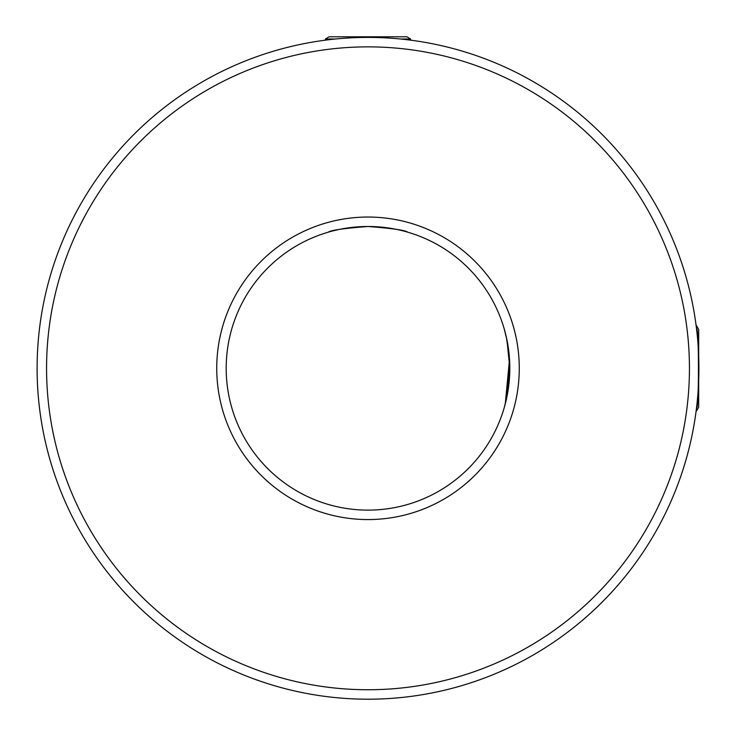 <?xml version="1.0" encoding="UTF-8"?>
<svg xmlns="http://www.w3.org/2000/svg" width="736" height="736" viewBox="0 0 736 736"><rect width="100%" height="100%" fill="white"/><g stroke="black" fill="none" stroke-linecap="round" stroke-linejoin="round"><path stroke-width="1.1" d="M328.293 232.162C330.639 230.239 343.878 228.353 368 226.495C392.132 228.353 405.361 230.239 407.707 232.162C405.38 230.248 392.141 228.353 368 226.495A141.809 141.809 0 0 0 226.191 368.304A141.809 141.809 0 0 0 368 510.122A141.809 141.809 0 0 0 509.809 368.304A141.809 141.809 0 0 0 368 226.495C343.859 228.353 330.62 230.248 328.293 232.162M505.264 403.926L509.524 359.306L506.368 337.235L504.142 328.596L507.003 340.234L509.809 368.285L507.003 396.391L504.142 408.011M368 689.742A321.439 321.439 0 0 0 689.439 368.304A321.439 321.439 0 0 0 368 46.865A321.439 321.439 0 0 0 46.561 368.304A321.439 321.439 0 0 0 368 689.742M368 37.407A330.896 330.896 0 0 1 698.896 368.304A330.896 330.896 0 0 1 368 699.2A330.896 330.896 0 0 1 37.104 368.304A330.896 330.896 0 0 1 368 37.407M368 519.57A151.266 151.266 0 0 1 216.734 368.304A151.266 151.266 0 0 1 368 217.037A151.266 151.266 0 0 1 519.266 368.304A151.266 151.266 0 0 1 368 519.57M698.694 379.776L698.694 407.164L696.504 410.964L696.504 408.038C699.099 410.486 699.108 326.195 696.504 328.596L696.192 326.085M696.504 325.643L698.694 329.452L698.694 356.84M335.653 38.999L325.34 38.999L326.766 39.992M325.34 38.999L329.139 36.8L406.861 36.8L410.66 38.999L400.347 38.999M409.234 39.992L410.66 38.999"/></g></svg>
